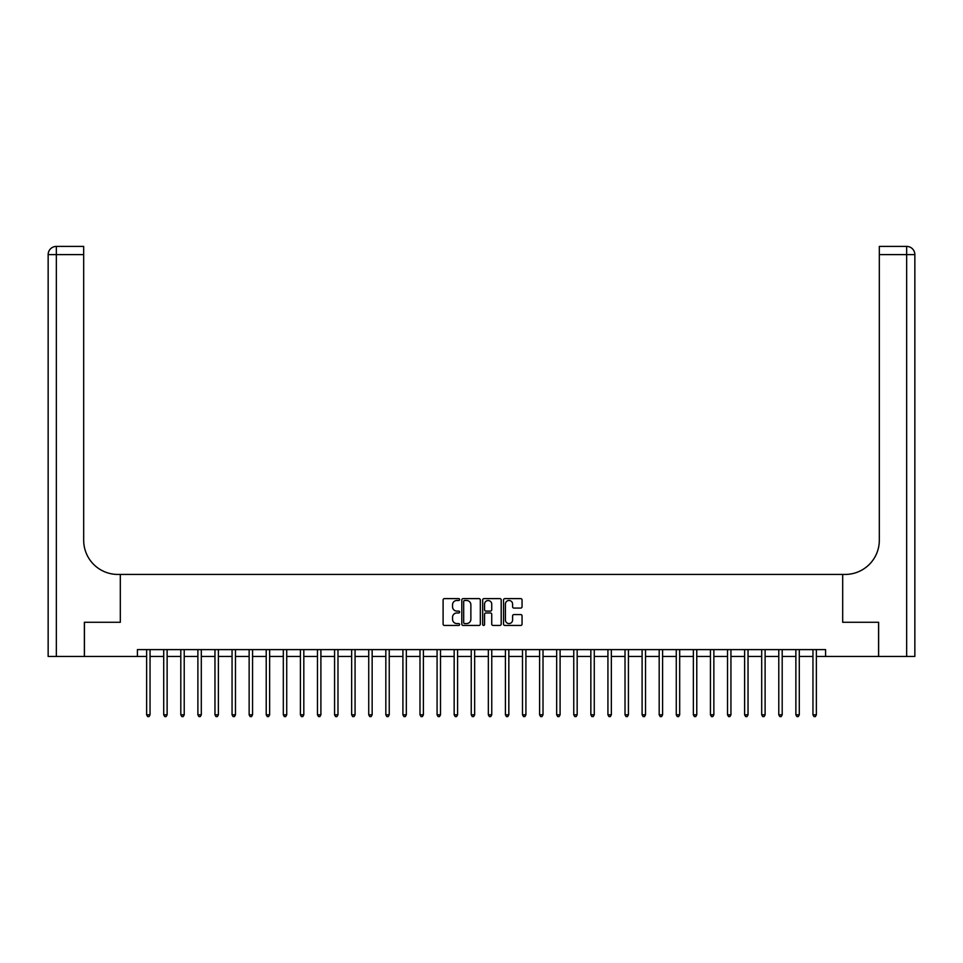 <?xml version="1.0" encoding="UTF-8"?>
<svg xmlns="http://www.w3.org/2000/svg" width="963" height="963" viewBox="0 0 963 963"><rect width="100%" height="100%" fill="white"/><g stroke="black" fill="none" stroke-linecap="round" stroke-linejoin="round"><path stroke-width="1.44" d="M459.628 599.552A0.939 0.939 0 0 0 458.689 598.613L444.437 598.613A1.336 1.336 0 0 0 443.1 599.961L443.1 624.108A1.336 1.336 0 0 0 444.437 625.444L458.689 625.444A0.939 0.939 0 0 0 459.628 624.505A0.939 0.939 0 0 0 458.689 623.567L456.847 623.567A4.297 4.297 0 0 1 452.55 619.281L452.55 617.259A4.297 4.297 0 0 1 456.847 612.974L458.689 612.974A0.939 0.939 0 0 0 459.628 612.035A0.939 0.939 0 0 0 458.689 611.096L456.847 611.096A4.297 4.297 0 0 1 452.55 606.798L452.55 604.788A4.297 4.297 0 0 1 456.847 600.491L458.689 600.491A0.939 0.939 0 0 0 459.628 599.552M520.706 608.074A1.336 1.336 0 0 0 522.054 606.726L522.054 599.961A1.336 1.336 0 0 0 520.706 598.613L504.877 598.613A1.336 1.336 0 0 0 503.541 599.961L503.541 624.108A1.336 1.336 0 0 0 504.877 625.444L520.706 625.444A1.336 1.336 0 0 0 522.054 624.108L522.054 615.923A1.336 1.336 0 0 0 520.706 614.575L513.929 614.575A1.336 1.336 0 0 0 512.593 615.923L512.593 619.979A3.587 3.587 0 0 1 509.006 623.567A3.587 3.587 0 0 1 505.419 619.979L505.419 604.078A3.587 3.587 0 0 1 509.006 600.491A3.587 3.587 0 0 1 512.593 604.078L512.593 606.726A1.336 1.336 0 0 0 513.929 608.074L520.706 608.074M137.408 656.453L84.443 656.453L84.443 622.279L120.315 622.279L120.315 574.442L842.685 574.442L842.685 622.279L842.685 574.442L845.141 574.442A34.174 34.174 0 0 0 879.315 540.279L879.315 246.408L906.652 246.408A8.198 8.198 0 0 1 914.85 254.605L914.85 656.453L878.629 656.453L878.629 622.279L842.685 622.279L878.557 622.279L878.557 656.453L825.592 656.453L825.592 649.616L137.408 649.616L137.408 656.453L146.629 656.453M480.32 599.961A1.336 1.336 0 0 0 478.984 598.613L463.155 598.613A1.336 1.336 0 0 0 461.807 599.961L461.807 624.108A1.336 1.336 0 0 0 463.155 625.444L478.984 625.444A1.336 1.336 0 0 0 480.32 624.108L480.32 599.961M484.016 598.613L499.845 598.613A1.336 1.336 0 0 1 501.193 599.961L501.193 624.108A1.336 1.336 0 0 1 499.845 625.444L493.068 625.444A1.336 1.336 0 0 1 491.732 624.108L491.732 614.31A1.336 1.336 0 0 0 490.384 612.974L485.894 612.974A1.336 1.336 0 0 0 484.558 614.31L484.558 624.505A0.939 0.939 0 0 1 483.619 625.444A0.939 0.939 0 0 1 482.68 624.505L482.68 599.961A1.336 1.336 0 0 1 484.016 598.613M150.047 656.453L163.71 656.453M167.129 656.453L180.803 656.453M184.222 656.453L197.884 656.453M201.303 656.453L214.966 656.453M218.384 656.453L232.059 656.453M235.478 656.453L249.14 656.453M252.559 656.453L266.221 656.453M269.64 656.453L283.315 656.453M286.733 656.453L300.396 656.453M303.814 656.453L317.477 656.453M320.896 656.453L334.57 656.453M337.989 656.453L351.651 656.453M355.07 656.453L368.733 656.453M372.151 656.453L385.826 656.453M389.245 656.453L402.907 656.453M406.326 656.453L419.988 656.453M423.407 656.453L437.082 656.453M440.5 656.453L454.163 656.453M457.581 656.453L471.244 656.453M474.663 656.453L488.337 656.453M491.756 656.453L505.419 656.453M508.837 656.453L522.5 656.453M525.918 656.453L539.593 656.453M543.012 656.453L556.674 656.453M560.093 656.453L573.755 656.453M577.174 656.453L590.849 656.453M594.267 656.453L607.93 656.453M611.349 656.453L625.011 656.453M628.43 656.453L642.104 656.453M645.523 656.453L659.186 656.453M662.604 656.453L676.267 656.453M679.685 656.453L693.36 656.453M696.779 656.453L710.441 656.453M713.86 656.453L727.522 656.453M730.941 656.453L744.616 656.453M748.034 656.453L761.697 656.453M765.116 656.453L778.778 656.453M782.197 656.453L795.871 656.453M799.29 656.453L812.953 656.453M816.371 656.453L825.592 656.453M464.623 600.491A0.939 0.939 0 0 0 463.685 601.43L463.685 622.628A0.939 0.939 0 0 0 464.623 623.567L466.574 623.567A4.297 4.297 0 0 0 470.871 619.281L470.871 604.788A4.297 4.297 0 0 0 466.574 600.491L464.623 600.491M491.732 604.15A3.587 3.587 0 0 0 488.145 600.563A3.587 3.587 0 0 0 484.558 604.15L484.558 609.748A1.336 1.336 0 0 0 485.894 611.096L490.384 611.096A1.336 1.336 0 0 0 491.732 609.748L491.732 604.15M150.216 649.616L150.144 649.796A1.372 1.372 0 0 0 150.047 650.302L150.047 714.811L146.629 714.811L146.629 650.302A1.372 1.372 0 0 0 146.532 649.796L146.46 649.616M150.047 714.811L149.024 716.592L147.652 716.592L146.629 714.811M167.297 649.616L167.225 649.796A1.372 1.372 85.5 0 0 167.129 650.302L167.129 714.811L163.71 714.811L163.71 650.302A1.372 1.372 85.5 0 0 163.614 649.796L163.541 649.616M167.129 714.811L166.105 716.592L164.745 716.592L163.71 714.811M184.39 649.616L184.318 649.796A1.372 1.372 85.5 0 0 184.222 650.302L184.222 714.811L180.803 714.811L180.803 650.302A1.372 1.372 85.5 0 0 180.707 649.796L180.635 649.616M184.222 714.811L183.187 716.592L181.826 716.592L180.803 714.811M201.472 649.616L201.399 649.796A1.372 1.372 85.5 0 0 201.303 650.302L201.303 714.811L197.884 714.811L197.884 650.302A1.372 1.372 85.5 0 0 197.788 649.796L197.716 649.616M201.303 714.811L200.28 716.592L198.908 716.592L197.884 714.811M218.553 649.616L218.481 649.796A1.372 1.372 85.5 0 0 218.384 650.302L218.384 714.811L214.966 714.811L214.966 650.302A1.372 1.372 85.5 0 0 214.869 649.796L214.797 649.616M218.384 714.811L217.361 716.592L216.001 716.592L214.966 714.811M84.371 622.279L120.315 622.279L120.315 574.442L117.859 574.442A34.174 34.174 0 0 1 83.685 540.279L83.685 254.605L56.348 254.605L56.348 656.453L84.371 656.453L84.371 622.279M56.348 656.453L48.15 656.453L48.15 254.605A8.198 8.198 0 0 1 56.348 246.408L83.685 246.408L83.685 254.605M83.685 246.408L56.348 246.408A8.198 8.198 0 0 0 48.15 254.605L56.348 254.605L56.348 246.408M117.859 574.442A34.174 34.174 0 0 1 83.685 540.279M879.315 246.408L906.652 246.408A8.198 8.198 0 0 1 914.85 254.605A8.198 8.198 0 0 0 906.652 246.408L906.652 254.605L879.315 254.605M845.141 574.442A34.174 34.174 0 0 0 879.315 540.279M235.646 649.616L235.574 649.796A1.372 1.372 85.5 0 0 235.478 650.302L235.478 714.811L232.059 714.811L232.059 650.302A1.372 1.372 85.5 0 0 231.963 649.796L231.89 649.616M235.478 714.811L234.442 716.592L233.082 716.592L232.059 714.811M252.727 649.616L252.655 649.796A1.372 1.372 85.5 0 0 252.559 650.302L252.559 714.811L249.14 714.811L249.14 650.302A1.372 1.372 85.5 0 0 249.044 649.796L248.972 649.616M252.559 714.811L251.536 716.592L250.163 716.592L249.14 714.811M269.809 649.616L269.736 649.796A1.372 1.372 85.5 0 0 269.64 650.302L269.64 714.811L266.221 714.811L266.221 650.302A1.372 1.372 85.5 0 0 266.125 649.796L266.053 649.616M269.64 714.811L268.617 716.592L267.257 716.592L266.221 714.811M286.902 649.616L286.83 649.796A1.372 1.372 85.5 0 0 286.733 650.302L286.733 714.811L283.315 714.811L283.315 650.302A1.372 1.372 85.5 0 0 283.218 649.796L283.146 649.616M286.733 714.811L285.698 716.592L284.338 716.592L283.315 714.811M303.983 649.616L303.911 649.796A1.372 1.372 85.5 0 0 303.814 650.302L303.814 714.811L300.396 714.811L300.396 650.302A1.372 1.372 85.5 0 0 300.3 649.796L300.227 649.616M303.814 714.811L302.791 716.592L301.419 716.592L300.396 714.811M321.064 649.616L320.992 649.796A1.372 1.372 85.5 0 0 320.896 650.302L320.896 714.811L317.477 714.811L317.477 650.302A1.372 1.372 85.5 0 0 317.381 649.796L317.309 649.616M320.896 714.811L319.872 716.592L318.512 716.592L317.477 714.811M338.157 649.616L338.085 649.796A1.372 1.372 85.5 0 0 337.989 650.302L337.989 714.811L334.57 714.811L334.57 650.302A1.372 1.372 85.5 0 0 334.474 649.796L334.402 649.616M337.989 714.811L336.954 716.592L335.593 716.592L334.57 714.811M355.239 649.616L355.166 649.796A1.372 1.372 85.5 0 0 355.07 650.302L355.07 714.811L351.651 714.811L351.651 650.302A1.372 1.372 85.5 0 0 351.555 649.796L351.483 649.616M355.07 714.811L354.047 716.592L352.675 716.592L351.651 714.811M372.32 649.616L372.248 649.796A1.372 1.372 85.5 0 0 372.151 650.302L372.151 714.811L368.733 714.811L368.733 650.302A1.372 1.372 85.5 0 0 368.636 649.796L368.564 649.616M372.151 714.811L371.128 716.592L369.768 716.592L368.733 714.811M389.413 649.616L389.341 649.796A1.372 1.372 85.5 0 0 389.245 650.302L389.245 714.811L385.826 714.811L385.826 650.302A1.372 1.372 85.5 0 0 385.73 649.796L385.657 649.616M389.245 714.811L388.209 716.592L386.849 716.592L385.826 714.811M406.494 649.616L406.422 649.796A1.372 1.372 85.5 0 0 406.326 650.302L406.326 714.811L402.907 714.811L402.907 650.302A1.372 1.372 85.5 0 0 402.811 649.796L402.739 649.616M406.326 714.811L405.303 716.592L403.93 716.592L402.907 714.811M423.576 649.616L423.503 649.796A1.372 1.372 85.5 0 0 423.407 650.302L423.407 714.811L419.988 714.811L419.988 650.302A1.372 1.372 85.5 0 0 419.892 649.796L419.82 649.616M423.407 714.811L422.384 716.592L421.024 716.592L419.988 714.811M440.669 649.616L440.597 649.796A1.372 1.372 85.5 0 0 440.5 650.302L440.5 714.811L437.082 714.811L437.082 650.302A1.372 1.372 85.5 0 0 436.985 649.796L436.913 649.616M440.5 714.811L439.465 716.592L438.105 716.592L437.082 714.811M457.75 649.616L457.678 649.796A1.372 1.372 85.5 0 0 457.581 650.302L457.581 714.811L454.163 714.811L454.163 650.302A1.372 1.372 85.5 0 0 454.067 649.796L453.994 649.616M457.581 714.811L456.558 716.592L455.186 716.592L454.163 714.811M474.831 649.616L474.759 649.796A1.372 1.372 85.5 0 0 474.663 650.302L474.663 714.811L471.244 714.811L471.244 650.302A1.372 1.372 85.5 0 0 471.148 649.796L471.076 649.616M474.663 714.811L473.64 716.592L472.279 716.592L471.244 714.811M491.924 649.616L491.852 649.796A1.372 1.372 85.5 0 0 491.756 650.302L491.756 714.811L488.337 714.811L488.337 650.302A1.372 1.372 85.5 0 0 488.241 649.796L488.169 649.616M491.756 714.811L490.721 716.592L489.36 716.592L488.337 714.811M509.006 649.616L508.933 649.796A1.372 1.372 85.5 0 0 508.837 650.302L508.837 714.811L505.419 714.811L505.419 650.302A1.372 1.372 85.5 0 0 505.322 649.796L505.25 649.616M508.837 714.811L507.814 716.592L506.442 716.592L505.419 714.811M526.087 649.616L526.015 649.796A1.372 1.372 85.5 0 0 525.918 650.302L525.918 714.811L522.5 714.811L522.5 650.302A1.372 1.372 85.5 0 0 522.403 649.796L522.331 649.616M525.918 714.811L524.895 716.592L523.535 716.592L522.5 714.811M543.18 649.616L543.108 649.796A1.372 1.372 85.5 0 0 543.012 650.302L543.012 714.811L539.593 714.811L539.593 650.302A1.372 1.372 85.5 0 0 539.497 649.796L539.424 649.616M543.012 714.811L541.976 716.592L540.616 716.592L539.593 714.811M560.261 649.616L560.189 649.796A1.372 1.372 85.5 0 0 560.093 650.302L560.093 714.811L556.674 714.811L556.674 650.302A1.372 1.372 85.5 0 0 556.578 649.796L556.506 649.616M560.093 714.811L559.07 716.592L557.697 716.592L556.674 714.811M577.343 649.616L577.27 649.796A1.372 1.372 85.5 0 0 577.174 650.302L577.174 714.811L573.755 714.811L573.755 650.302A1.372 1.372 85.5 0 0 573.659 649.796L573.587 649.616M577.174 714.811L576.151 716.592L574.791 716.592L573.755 714.811M594.436 649.616L594.364 649.796A1.372 1.372 85.5 0 0 594.267 650.302L594.267 714.811L590.849 714.811L590.849 650.302A1.372 1.372 85.5 0 0 590.752 649.796L590.68 649.616M594.267 714.811L593.232 716.592L591.872 716.592L590.849 714.811M611.517 649.616L611.445 649.796A1.372 1.372 85.5 0 0 611.349 650.302L611.349 714.811L607.93 714.811L607.93 650.302A1.372 1.372 85.5 0 0 607.834 649.796L607.761 649.616M611.349 714.811L610.325 716.592L608.953 716.592L607.93 714.811M628.598 649.616L628.526 649.796A1.372 1.372 85.5 0 0 628.43 650.302L628.43 714.811L625.011 714.811L625.011 650.302A1.372 1.372 85.5 0 0 624.915 649.796L624.843 649.616M628.43 714.811L627.407 716.592L626.046 716.592L625.011 714.811M645.692 649.616L645.619 649.796A1.372 1.372 85.5 0 0 645.523 650.302L645.523 714.811L642.104 714.811L642.104 650.302A1.372 1.372 85.5 0 0 642.008 649.796L641.936 649.616M645.523 714.811L644.488 716.592L643.128 716.592L642.104 714.811M662.773 649.616L662.7 649.796A1.372 1.372 85.5 0 0 662.604 650.302L662.604 714.811L659.186 714.811L659.186 650.302A1.372 1.372 85.5 0 0 659.089 649.796L659.017 649.616M662.604 714.811L661.581 716.592L660.209 716.592L659.186 714.811M679.854 649.616L679.782 649.796A1.372 1.372 85.5 0 0 679.685 650.302L679.685 714.811L676.267 714.811L676.267 650.302A1.372 1.372 85.5 0 0 676.17 649.796L676.098 649.616M679.685 714.811L678.662 716.592L677.302 716.592L676.267 714.811M696.947 649.616L696.875 649.796A1.372 1.372 85.5 0 0 696.779 650.302L696.779 714.811L693.36 714.811L693.36 650.302A1.372 1.372 85.5 0 0 693.264 649.796L693.191 649.616M696.779 714.811L695.743 716.592L694.383 716.592L693.36 714.811M714.028 649.616L713.956 649.796A1.372 1.372 85.5 0 0 713.86 650.302L713.86 714.811L710.441 714.811L710.441 650.302A1.372 1.372 85.5 0 0 710.345 649.796L710.273 649.616M713.86 714.811L712.837 716.592L711.464 716.592L710.441 714.811M731.11 649.616L731.037 649.796A1.372 1.372 85.5 0 0 730.941 650.302L730.941 714.811L727.522 714.811L727.522 650.302A1.372 1.372 85.5 0 0 727.426 649.796L727.354 649.616M730.941 714.811L729.918 716.592L728.558 716.592L727.522 714.811M748.203 649.616L748.131 649.796A1.372 1.372 85.5 0 0 748.034 650.302L748.034 714.811L744.616 714.811L744.616 650.302A1.372 1.372 85.5 0 0 744.519 649.796L744.447 649.616M748.034 714.811L746.999 716.592L745.639 716.592L744.616 714.811M765.284 649.616L765.212 649.796A1.372 1.372 85.5 0 0 765.116 650.302L765.116 714.811L761.697 714.811L761.697 650.302A1.372 1.372 85.5 0 0 761.601 649.796L761.528 649.616M765.116 714.811L764.092 716.592L762.72 716.592L761.697 714.811M782.365 649.616L782.293 649.796A1.372 1.372 85.5 0 0 782.197 650.302L782.197 714.811L778.778 714.811L778.778 650.302A1.372 1.372 85.5 0 0 778.682 649.796L778.61 649.616M782.197 714.811L781.174 716.592L779.813 716.592L778.778 714.811M799.459 649.616L799.386 649.796A1.372 1.372 85.5 0 0 799.29 650.302L799.29 714.811L795.871 714.811L795.871 650.302A1.372 1.372 85.5 0 0 795.775 649.796L795.703 649.616M799.29 714.811L798.255 716.592L796.895 716.592L795.871 714.811M816.54 649.616L816.468 649.796A1.372 1.372 85.5 0 0 816.371 650.302L816.371 714.811L812.953 714.811L812.953 650.302A1.372 1.372 85.5 0 0 812.856 649.796L812.784 649.616M816.371 714.811L815.348 716.592L813.976 716.592L812.953 714.811M906.652 656.453L906.652 254.605L914.85 254.605"/></g></svg>
